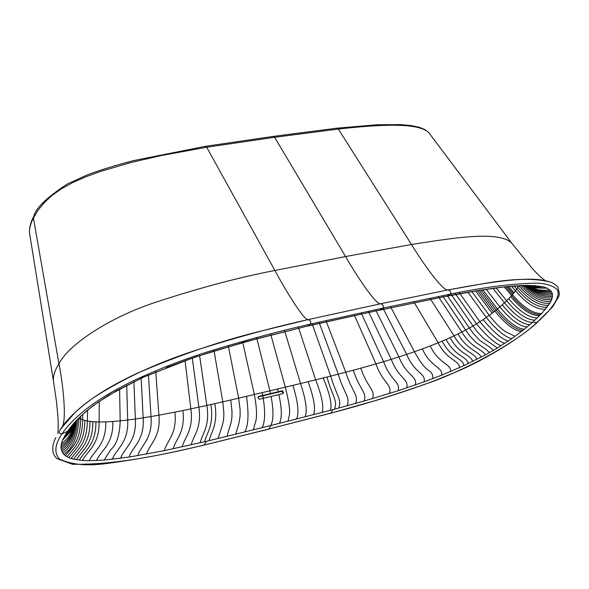 <?xml version="1.0" encoding="UTF-8"?>
<svg xmlns="http://www.w3.org/2000/svg" width="589" height="589" viewBox="0 0 589 589"><rect width="100%" height="100%" fill="white"/><g stroke="black" fill="none" stroke-linecap="round" stroke-linejoin="round"><path stroke-width="0.88" d="M545.223 280.563C542.071 278.457 537.926 274.636 532.795 269.099L511.731 243.139C498.979 230.314 453 238.059 411.475 244.487L345.566 256.539C354.961 273.06 375.951 305.352 380.582 303.769L308.187 319.599L266.11 329.84C224.335 339.72 181.162 354.291 136.596 373.544C109.598 386.259 89.079 399.239 75.039 412.477L60.77 428.888C66.719 419.53 77.461 409.259 92.981 398.083C123.491 378.219 159.163 361.845 199.995 348.968C238.28 336.886 274.341 327.101 308.187 319.599L380.582 303.769L447.912 289.943C490.107 282.057 531.006 275.321 549.242 281.807C551.783 282.175 554.654 283.869 557.871 286.895L559.432 293.859L558.932 296.09L552.615 306.913L537.006 322.441C551.127 310.123 561.508 296.436 557.091 289.486C552.43 285.26 544.913 283.147 534.554 283.154C509.875 283.905 481.802 287.565 450.335 294.139L382.96 308.113C383.94 306.008 383.144 304.557 380.582 303.769L447.912 289.943L481.588 283.994C510.95 278.626 533.501 277.898 549.242 281.807M331.033 413.036C359.879 405.681 391.221 396.066 425.074 384.19C457.734 373.5 513.52 345.058 537.006 322.441L532.441 322.441L522.826 330.458L511.797 338.631L497.366 348.011L485.365 354.902L463.867 365.659L441.691 375.171L424.036 381.886L397.995 390.779L363.98 401.087L332.91 409.642L330.804 413.198L268.878 429.006L331.033 413.036M268.628 429.175L204.147 445.07L268.878 429.006L270.793 425.53L206.364 441.33L204.412 444.894C172.827 452.808 140.506 458.986 107.448 463.418C87.224 466.282 71.129 464.765 59.172 458.86C53.997 452.44 54.917 444.128 61.941 433.924L63.884 431.2C68.722 424.536 75.9 417.373 85.434 409.723L90.065 406.189C102.729 396.883 118.19 387.93 136.449 379.316C161.784 367.72 187.516 357.943 213.652 349.969C249.184 339.205 281.461 330.584 310.491 324.105C311.286 321.984 310.521 320.482 308.187 319.599C304.093 321.079 283.972 287.565 274.894 270.476L206.695 147.243L274.643 137.289L338.351 129.035C378.396 124.662 419.957 121.82 429.433 133.467L511.731 243.139M257.989 397.015L281.77 391.332L283.095 393.025L282.963 393.577M257.872 397.568L258.63 396.419L282.264 390.787L283.596 392.48L282.838 393.621L259.212 399.276L257.872 397.568M273.495 136.368L336.937 128.174L338.351 129.035L411.475 244.487C421.128 260.478 442.818 291.614 447.912 289.943C450.666 290.657 451.476 292.056 450.335 294.139L447.073 296.112L379.36 310.27L447.073 296.112C467.475 292.07 486.293 289.037 503.536 287.005L521.972 285.496L533.855 285.54L543.426 286.909L547.107 288.19L550.951 290.959L552.254 293.396L552.489 296.289L551.679 299.595L549.876 303.261L541.733 313.547L532.441 322.441C524.365 322.065 515.029 315.513 504.442 302.768L502.196 304.83C512.724 317.574 521.935 324.2 529.828 324.716M537.683 322.065L537.499 322.227C524.217 334.861 489.783 357.898 453.773 372.881L433.371 381.164C418.448 386.774 400.189 392.951 378.587 399.688L330.804 413.198M205.62 146.286L273.303 136.398L274.643 137.289L345.566 256.539L274.894 270.476C238.147 277.552 198.029 288.271 154.539 302.65C109.407 317.574 68.368 344.72 58.952 363.803C62.994 383.468 67.728 424.698 60.77 428.888C58.458 432.142 58.848 433.821 61.941 433.924L67.463 431.339L73.213 423.94L80.826 416.07L90.544 407.802L98.253 402.147L116.482 390.787L143.245 377.328M166.26 367.654L189.614 359.062L212.769 351.442L257.599 338.542L308.062 325.923L380.119 310.013L382.96 308.113L310.491 324.105L308.062 325.923L244.516 341.995L194.09 357.427L142.774 377.446L108.759 395.197L93.312 405.585L84.411 412.837M531.499 287.822L528.186 285.37M533.089 288.131L529.055 285.466M533.119 287.609L530.689 286.202M71.357 430.125L72.27 426.745M71.954 430.154L72.896 425.626M446.396 296.326L477.664 290.671L503.536 287.005M332.91 409.642L270.793 425.53C273.583 420.075 273.679 410.378 271.073 396.441M206.364 441.33L164.383 450.637L129.175 457.057L104.216 460.09L89.153 460.716L82.394 460.451L73.632 459.177L68.913 457.675L65.246 455.628L62.706 453.044L61.02 448.236L61.249 444.496L62.463 440.403L67.463 431.339L71.968 427.371L71.527 428.49L65.924 433.703M307.296 326.203L376.938 310.69M258.63 396.419L258.144 396.964M282.264 390.787L281.77 391.332M458.389 294.051L461.003 293.572M466.436 292.593L469.426 292.07M495.025 288.065L501.099 287.285M500.864 287.314L508.388 286.482M506.165 286.725L515.368 285.879M510.972 286.283L521.972 285.496M515.213 285.974L528.156 285.37M524.622 286.261L533.855 285.54M522.171 285.702L532.014 286.71L538.972 286.04M524.799 285.709L532.817 287.336L543.426 286.909M527.832 286.239L533.288 287.911L547.107 288.19M528.48 286.21L533.789 288.581L538.64 289.832L544.796 290.333L549.912 289.921M528.539 286.21L529.069 286.519M529.872 286.99L531.168 287.69C537.558 290.929 544.148 292.019 550.951 290.959M529.415 286.887L535.46 290.127L541.284 291.872L546.239 292.402L551.731 292.122M528.708 286.747C536.446 292.409 544.295 294.625 552.254 293.396M527.7 286.556C535.938 293.278 544.207 296.017 552.504 294.787M526.537 286.445C535.276 294.22 543.927 297.497 552.489 296.289M524.968 286.247C534.319 295.185 543.404 299.072 552.217 297.894M523.319 286.217C533.229 296.252 542.69 300.714 551.679 299.595M521.317 286.136C531.867 297.349 541.725 302.437 550.899 301.391M519.174 286.158C530.314 298.52 540.547 304.218 549.876 303.261M518.327 286.144L517.797 287.241C529.04 300.037 539.325 306.022 548.631 305.212M517.797 287.241L516.774 289.008C527.869 301.804 538.007 307.87 547.181 307.222M514.3 286.306L516.774 289.008L515.53 290.841C526.507 303.629 536.505 309.777 545.539 309.284M511.635 286.475L515.53 290.841L512.467 294.669C523.268 307.429 533.023 313.716 541.733 313.547M505.87 286.953L512.467 294.669L511.598 295.656C522.355 308.408 532.051 314.732 540.687 314.636M504.368 287.115L511.598 295.656L510.67 296.65C521.405 309.402 531.05 315.763 539.605 315.733M510.67 296.65L508.705 298.675C519.388 311.419 528.929 317.839 537.337 317.95M508.705 298.675L506.614 300.714C517.252 313.458 526.699 319.945 534.945 320.188M496.291 287.984L506.614 300.714L504.442 302.768L492.927 288.352M502.196 304.83L499.87 306.906C510.346 319.643 519.424 326.335 527.111 327.005M486.227 289.324L499.87 306.906L497.433 308.989C507.858 321.719 516.811 328.493 524.284 329.303M482.796 289.854L497.433 308.989L496.159 310.042C506.569 322.772 515.456 329.575 522.826 330.458M481.044 290.127L496.159 310.042L494.848 311.102C505.237 323.832 514.072 330.672 521.339 331.622M479.262 290.414L494.848 311.102L489.268 315.351C497.234 325.518 503.838 331.541 509.073 333.426L515.103 336.282M471.87 291.643L489.268 315.351L486.286 317.486C496.726 330.186 505.229 337.232 511.797 338.631M468.071 292.372L486.286 317.486L483.157 319.621C493.648 332.314 502.056 339.433 508.373 340.979M483.157 319.621L479.895 321.749C490.46 334.442 498.773 341.635 504.825 343.328M459.155 292.461L479.895 321.749L476.508 323.869C487.162 336.555 495.378 343.821 501.151 345.669M455.054 293.234L476.508 323.869L472.989 325.96L477.289 331.762L483.459 338.263L497.366 348.011M450.902 294.036L472.989 325.96L469.359 328.029L473.63 333.889L479.814 340.42L489.901 347.245L493.464 350.33M447.471 295.965L469.359 328.029L465.634 330.054L469.867 335.98L476.067 342.548L486.139 349.402L489.459 352.627M442.508 295.678L465.634 330.054L461.828 332.034C471.701 348.482 482.001 348.828 485.365 354.902M438.312 296.517L461.828 332.034L457.962 333.963C467.673 350.669 478.401 350.742 481.184 357.14M457.962 333.963L454.045 335.84C463.602 352.804 474.712 352.627 476.928 359.334M429.97 298.218L454.045 335.84L450.099 337.659C459.494 354.88 470.942 354.49 472.621 361.491M450.099 337.659L446.138 339.426C455.378 356.89 467.099 356.323 468.262 363.604M446.138 339.426L442.162 341.134C451.255 358.834 463.19 358.134 463.867 365.659M442.162 341.134L438.179 342.791C447.125 360.711 459.221 359.916 459.449 367.669M413.684 301.597L438.179 342.791L430.235 345.949C438.893 364.267 451.137 363.398 450.57 371.526M430.235 345.949L422.328 348.916C430.714 367.565 442.906 366.763 441.691 375.171M422.328 348.916L414.472 351.729C420.45 362.795 425.773 369.406 430.441 371.556L432.481 374.714L432.834 378.624M390.426 306.516L414.472 351.729L406.668 354.387C414.531 373.514 426.215 373.131 424.036 381.886M382.946 308.128L406.668 354.387L398.922 356.919C406.535 376.216 417.807 376.143 415.289 384.992M375.568 309.696L398.922 356.919L391.229 359.342C398.598 378.764 409.392 379.051 406.609 387.952M368.294 311.264L391.229 359.342L383.579 361.668C390.706 381.179 400.976 381.863 397.995 390.779M361.101 312.818L383.579 361.668L375.966 363.906C382.865 383.483 392.561 384.58 389.425 393.489M353.974 314.371L375.966 363.906L360.829 368.169C367.293 387.82 375.745 389.793 372.432 398.635M360.829 368.169L353.29 370.216C359.555 389.874 367.337 392.296 363.98 401.087M353.29 370.216L345.765 372.211C351.832 391.876 358.922 394.74 355.55 403.472M325.945 320.563L345.765 372.211L338.248 374.162C344.116 393.835 350.499 397.133 347.142 405.799M319.017 322.139L338.248 374.162L330.724 376.084C336.415 395.756 342.062 399.489 338.727 408.089M312.104 323.729L330.724 376.084L326.961 377.034C332.564 396.699 337.836 400.645 334.53 409.215M326.961 377.034L323.199 377.969C329.973 394.328 332.343 405.114 330.319 410.327M296.525 419.044C299.241 413.522 298.041 402.287 292.939 385.339L285.297 387.164C288.757 400.675 290.149 409.834 289.464 414.663L287.992 421.209M279.414 423.366C282.109 417.954 281.925 408.354 278.855 394.578M270.601 333.845L285.297 387.164L277.618 388.99L278.244 391.751M323.199 377.969L315.667 379.831C322.036 396.338 324.112 407.235 321.903 412.543M298.306 326.976L315.667 379.831L308.113 381.672C314.07 398.326 315.859 409.34 313.473 414.722M308.113 381.672L300.545 383.505C306.074 400.306 307.568 411.431 305.021 416.887M292.939 385.339L300.545 383.505L284.494 330.341M253.388 429.874L255.17 423.167C257.231 417.94 256.959 408.383 254.352 394.497L246.519 396.331C248.992 414.251 248.359 426.156 244.612 432.054M246.519 396.331L238.641 398.171L240.106 409.62L240.135 415.834L238.987 422.998L235.791 434.233M228.245 345.522L238.641 398.171L230.733 400.005L232.022 411.556L231.875 417.829L230.998 422.887L226.927 436.405M230.733 400.005L222.797 401.831L223.908 413.493L223.577 419.824L222.502 424.919L218.033 438.555M213.881 349.895L222.797 401.831L214.83 403.634C218.342 424.669 210.936 432.127 209.11 440.682M214.83 403.634L210.847 404.525C214.271 425.67 206.459 433.129 204.641 441.735M262.112 427.702C265.013 422.203 265.389 412.403 263.246 398.311M262.709 395.447L262.142 392.657L254.352 394.497L242.491 341.406M62.913 439.328L71.438 430.169L74.634 423.093M74.921 422.725L71.298 430.044L63.413 438.238M75.657 421.798L71.298 429.403L64.569 436M76.541 420.745L71.527 428.49L71.652 430.161L62.463 440.403M77.512 419.64L71.968 427.371L72.668 426.016L69.193 428.932M210.847 404.525L206.857 405.416C210.199 426.657 201.975 434.115 200.172 442.773M199.583 355.587L206.857 405.416L198.861 407.161C202.034 428.623 193.015 436.051 191.219 444.828M192.308 358.038L198.861 407.161L190.858 408.869C193.847 430.559 184.077 437.921 182.266 446.83M185.02 360.578L190.858 408.869L182.855 410.533C185.66 432.444 175.183 439.725 173.313 448.766M182.855 410.533L174.859 412.145C177.458 434.277 166.326 441.448 164.383 450.637M174.859 412.145L158.912 415.164C161.091 437.715 148.862 444.592 146.624 454.097M155.768 371.799L158.912 415.164L150.998 416.556C152.941 439.284 140.3 445.976 137.848 455.65M148.457 374.913L150.998 416.556L143.134 417.837C144.835 440.727 131.899 447.22 129.175 457.057M141.169 378.182L143.134 417.837L135.36 419C136.803 442.015 123.712 448.288 120.642 458.286M133.909 381.598L135.36 419L127.688 420.016C128.873 443.112 115.783 449.164 112.3 459.31M126.709 385.184L127.688 420.016L120.163 420.855C119.832 434.947 116.659 444.599 110.644 449.819L104.216 460.09M119.596 389.057L120.163 420.855L112.845 421.488C113.486 444.599 101.036 450.165 96.463 460.576M112.845 421.488L105.799 421.879C106.16 444.886 94.395 450.224 89.153 460.716M105.799 421.879L99.107 421.96C99.202 444.783 88.394 449.937 82.394 460.451M99.276 401.44L99.107 421.96L95.941 421.871C95.911 444.57 85.67 449.643 79.272 460.156M95.941 421.871L92.907 421.68C92.767 444.239 83.145 449.252 76.342 459.729M92.907 421.68L90.029 421.378C89.793 443.775 80.833 448.752 73.632 459.177M90.029 421.378L87.341 420.958C87.025 443.178 78.749 448.148 71.151 458.5M87.562 410.268L87.341 420.958L84.86 420.421C84.485 442.449 76.901 447.426 68.913 457.675M84.86 420.421L82.615 419.736C82.202 441.573 75.282 446.587 66.94 456.725M82.747 414.649L82.615 419.736L80.627 418.919C80.214 440.557 73.912 445.637 65.246 455.628M80.693 416.747L80.627 418.919L79.338 418.219M78.897 418.72C78.035 436.199 73.014 448.089 63.833 454.399M77.373 420.539C76.349 436.066 71.46 446.904 62.706 453.044M76.128 422.173C74.943 435.786 70.187 445.586 61.86 451.557M75.149 423.587C73.787 435.374 69.171 444.165 61.308 449.952M74.428 424.735C72.874 434.837 68.412 442.67 61.02 448.236M73.919 425.582C72.189 434.189 67.882 441.132 61.006 446.418M74.067 423.866L73.691 425.788M73.618 426.112L72.918 428.682L67.816 437.818L61.249 444.496M74.42 423.381L71.652 430.161L72.918 428.682L73.802 425.795M78.543 418.521L72.668 426.016L73.684 424.411L71.107 426.458M79.648 417.373L73.684 424.411L75.053 422.549L73.213 423.94M80.884 416.136L75.053 422.549L75.871 421.533L74.347 422.659M81.576 415.459L75.532 421.371M82.32 414.752L76.776 420.472L80.826 416.07M85.744 411.696L83.822 413.353M87.768 410.018L84.382 412.867M90.11 408.14L87.062 410.599M339.338 318.958L340.589 318.686M349.108 316.816L350.418 316.529M277.618 388.99L269.902 390.824L270.498 393.599M256.605 337.526L269.902 390.824L262.142 392.657M508.8 286.666L514.087 292.733M507.284 286.733L513.299 293.697M477.458 290.708L493.501 312.155M475.61 291.018L492.124 313.223M206.695 147.243L205.451 146.308L133.585 160.591C116.504 165.03 101.249 169.72 87.827 174.661L67.573 183.864C47.186 197.065 35.892 207.924 33.706 216.45L33.426 217.989L38.049 210.244L44.249 202.623L52.046 195.423L61.366 188.848L72.58 182.671L85.589 176.906L99.894 171.627L130.331 162.667L161.195 155.555L206.695 147.243M58.952 363.803L33.426 217.989C30.201 224.306 28.971 229.732 29.73 234.26L53.57 381.76C52.811 376.54 54.608 370.555 58.952 363.803M263.357 398.282L262.716 395.874M204.147 445.07C162.262 454.804 117.248 464.905 72.373 464.257L57.037 458.61L55.226 456.769L53.43 453.663C51.39 446.55 54.6 439.482 55.948 437.605M529.592 286.917L532.544 288.117L533.288 287.911L532.014 286.71L530.144 286.099L520.912 285.724L503.647 286.99M337.151 128.152L377.115 124.758L400.675 124.603L410.967 125.531L419.368 127.298L425.199 129.742L429.057 132.967M57.855 433.651C58.355 429.109 58.348 423.116 57.84 415.687L56.397 401.006L53.57 381.76M29.575 233.266C29.163 228.127 30.473 222.657 33.507 216.833"/></g></svg>
